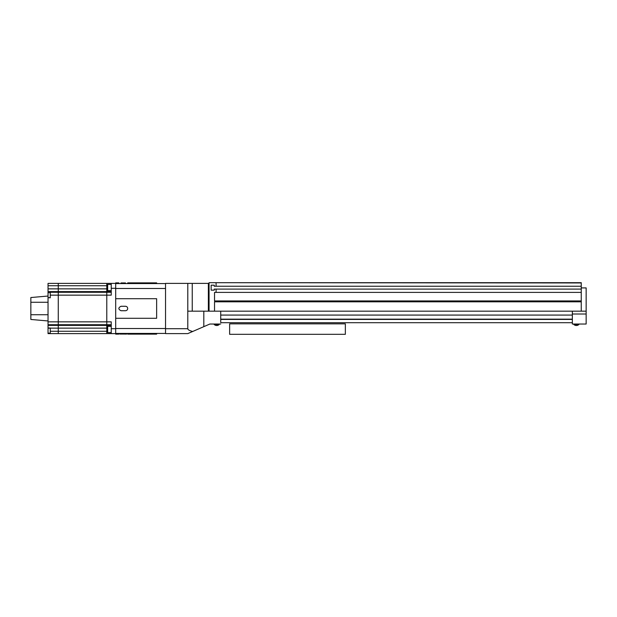 <?xml version="1.0" encoding="UTF-8"?>
<svg xmlns="http://www.w3.org/2000/svg" width="617" height="617" viewBox="0 0 617 617"><rect width="100%" height="100%" fill="white"/><g stroke="black" fill="none" stroke-linecap="round" stroke-linejoin="round"><path stroke-width="0.93" d="M209.063 283.396L208.369 283.396L208.369 311.169L187.792 311.169L187.792 328.707L165.533 328.707L165.533 333.604L187.792 333.604L192.666 331.491C189.458 330.65 187.83 329.725 187.792 328.707M581.253 282.948L209.063 282.686L581.253 282.686L581.253 311.169L208.369 311.169M165.533 328.707L165.533 283.396L208.369 283.396M192.666 331.491L209.865 324.033L220.724 324.033M203.811 311.169L203.811 326.655M581.253 311.169L586.15 311.169L586.15 287.908L581.253 287.908M572.352 311.169L572.352 319.159L572.352 315.071L220.724 315.071L220.724 322.699L572.352 322.699L572.352 324.033L586.15 324.033L586.15 314.007L572.352 314.007M586.15 311.169L586.15 314.007M573.818 324.48A3.656 3.656 0 0 0 578.893 324.48L573.818 324.48L573.818 324.033M578.893 324.48L578.893 324.033M214.184 324.48A3.656 3.656 0 0 0 219.259 324.48L214.184 324.48L214.184 324.033M219.259 324.48L219.259 324.033M216.081 282.948L216.081 286.242L214.23 286.242L214.23 285.177L211.145 285.177L211.145 290.16L214.23 290.16L211.145 290.16M581.253 286.242L216.081 286.242M214.23 285.177L211.145 285.177M214.23 290.16L214.23 289.095L216.081 289.095L216.081 292.389L214.539 292.389L214.539 300.934L215.156 300.934L215.156 301.821L214.539 301.821L214.539 311.169M581.253 289.095L216.081 289.095M581.253 292.389L216.081 292.389M581.253 300.934L215.156 300.934M581.253 301.821L215.156 301.821M220.724 311.169L220.724 315.071M572.352 322.699L572.352 319.159L220.724 319.159M572.352 319.429L220.724 319.429M209.063 282.756L209.063 311.169M50.255 297.641L48.033 297.641L48.033 291.571L58.268 291.61L58.268 333.604L106.78 333.604L106.78 283.396L115.688 283.396L115.688 333.604L106.78 333.604L106.78 283.396L58.268 283.396L58.268 333.604L50.255 333.604L50.255 327.997L48.033 327.997L48.033 333.604L50.255 333.604M48.033 297.641L50.255 297.818L50.255 291.61M48.033 297.818L48.033 327.997M48.033 285.725L58.268 285.725L58.268 283.396L48.033 283.396L48.033 291.571M48.033 321.85L111.237 321.85L111.237 333.604M111.237 283.396L111.237 295.15L50.255 295.15M107.674 285.725L58.268 285.725L58.268 291.61L111.237 291.61M48.033 320.963L30.85 319.459L30.85 297.541L48.033 296.037M111.237 332.594L107.674 332.594L107.674 326.37L111.237 326.37M111.237 290.63L107.674 290.63L107.674 284.406L111.237 284.406M115.688 283.573L165.533 283.573M115.688 333.427L165.533 333.427M156.633 298.705L115.688 298.705L115.688 318.295L156.633 318.295L156.633 298.705L156.633 318.295M127.704 308.5C127.572 309.85 126.832 310.59 125.475 310.729L121.025 310.729C118.155 309.24 118.155 307.76 121.025 306.271L125.475 306.271C126.832 306.41 127.572 307.15 127.704 308.5M126.693 334.082L121.025 334.059C118.155 334.144 118.155 334.144 121.025 334.059L120.616 334.059M125.914 334.059L126.308 334.075M119.798 334.082L120.184 334.075M156.633 333.427L156.633 334.136L127.704 334.136M118.803 334.136L115.688 334.136L115.688 333.604M125.475 282.941L121.025 282.941C118.155 282.856 118.155 282.856 121.025 282.941M127.704 282.864L156.633 282.864L156.633 283.573M115.688 283.396L115.688 282.864L118.803 282.864M229.632 323.856L229.632 334.314L345.35 334.314L345.35 323.856L229.632 323.856M187.792 283.396L187.792 311.169M192.242 283.396L192.242 311.169M48.033 288.864L107.674 288.864M48.033 324.727L111.237 324.727M48.033 325.39L111.237 325.39M50.255 328.136L107.674 328.136M50.255 331.275L107.674 331.275M50.255 292.273L111.237 292.273M111.237 328.707L115.688 328.707M111.237 288.293L115.688 288.293M48.033 302.268L30.85 302.268M30.85 314.732L48.033 314.732M115.688 288.471L165.533 288.471M115.688 328.529L165.533 328.529M50.255 333.157L48.033 333.157M50.255 292.651L48.033 292.651M50.255 328.175L48.033 328.175"/></g></svg>
